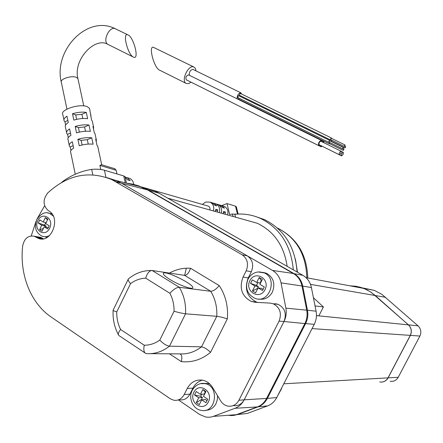 <?xml version="1.0" encoding="UTF-8"?>
<svg xmlns="http://www.w3.org/2000/svg" width="443" height="443" viewBox="0 0 443 443"><rect width="100%" height="100%" fill="white"/><g stroke="black" fill="none" stroke-linecap="round" stroke-linejoin="round"><path stroke-width="0.66" d="M240.084 95.577L239.89 96.303M238.4 97.864L238.395 99.033L329.31 143.848M238.533 95.638L237.609 97.471L328.734 142.336M240.211 93.357L239.292 95.19L330.445 139.905M241.585 94.027L240.815 92.786C238.334 93.368 237.094 95.378 237.099 98.822M238.589 99.553L239.026 99.343M193.131 69.479L192.943 69.385C190.368 69.872 189.155 71.827 189.299 75.244M343.247 152.337C343.552 153.882 342.976 155.061 341.514 155.864C341.127 154.369 341.691 153.184 343.198 152.314L343.247 152.337M339.227 154.696L319.148 144.734C318.705 143.222 319.259 142.042 320.81 141.195L320.887 141.239M319.918 145.116L318.733 145.614C318.068 143.349 318.899 141.583 321.219 140.315L321.657 141.616M188.724 74.961L188.574 74.889C186.121 75.797 185.357 77.447 186.293 79.834L318.606 145.553M341.437 155.82L321.286 145.791M322.371 141.97L323.578 141.538L323.944 142.746M322.199 146.279L321.025 146.777L320.599 145.454M188.945 81.147L320.904 146.716M196.066 70.913L195.391 68.383L193.846 67.004C188.264 64.423 180.583 81.202 186.281 83.483L188.685 83.594L191.071 82.226M330.866 139.783L330.489 139.927L331.403 137.972L331.563 138.382M329.155 142.214L328.772 142.353L329.692 140.403L329.852 140.808M329.73 143.731L329.354 143.87L329.581 142.424M331.436 141.306L331.159 141.455M330.949 141.35L331.292 139.994M344.416 146.428L330.611 139.661L330.661 138.797L331.309 138.255M342.699 148.881L328.9 142.087L328.95 141.228L329.598 140.686M343.242 150.387L329.476 143.604L329.692 142.48M344.953 147.945L331.187 141.179L331.408 140.049M343.336 149.546L343.945 148.981L343.275 150.404L343.336 149.546M342.793 148.034L343.403 147.469L342.727 148.898L342.793 148.034M344.51 145.581L345.119 145.016L344.444 146.445L344.51 145.581M345.047 147.098L345.656 146.533L344.986 147.956L345.047 147.098M154.125 47.65L153.649 47.418C148.056 44.787 153.92 67.845 159.447 70.094M341.049 151.19C341.365 152.746 340.783 153.931 339.31 154.734C338.912 153.234 339.476 152.043 340.999 151.168L341.049 151.19M144.927 352.877L118.851 335.495C117.838 334.277 118.414 332.267 120.59 329.465L144.28 345.23C143.338 349.71 143.886 352.478 145.919 353.542L146.55 353.636C154.79 354.156 162.431 351.67 169.481 346.171L185.545 313.81C186.071 304.02 183.995 295.188 179.321 287.308L210.718 291.284C213.299 291.178 216.123 289.279 219.196 285.585L190.496 268.264C183.136 267.766 176.126 269.377 169.475 273.087M150.603 353.669L179.542 353.879C187.45 354.372 194.776 352.024 201.51 346.836L169.481 346.171C166.49 345.745 163.257 343.729 159.779 340.119L174.071 311.241C178.695 312.57 182.522 313.428 185.545 313.81L216.782 316.308C219.473 316.612 222.995 317.47 227.342 318.877C228.35 306.429 225.637 295.331 219.196 285.585M174.071 311.241C174.143 304.723 172.753 298.743 169.902 293.294C173.302 289.429 176.441 287.435 179.321 287.308L152.148 270.501L184.581 275.347L210.718 291.284C215.226 298.732 217.247 307.071 216.782 316.308L201.51 346.836C204.134 347.251 207.152 349.084 210.558 352.329L227.342 318.877M180.074 353.963C181.89 354.937 182.294 357.484 181.281 361.61C191.902 362.767 201.659 359.672 210.558 352.329M47.467 219.905L45.336 217.602L47.822 219.158L45.707 223.615L49.19 225.814L47.678 228.998L44.195 226.794L42.085 231.24L39.615 229.668L43.386 228.505M45.828 222.563L44.61 225.127L38.264 223.039L39.765 219.872L43.226 222.054L45.336 217.602M263.114 289.34L261.475 288.371L258.092 287.878L255.594 292.834L252.444 290.962L257.272 288.626L257.61 288.825M257.848 282.645L256.458 285.403L250.533 283.404L252.311 279.871L256.713 282.468L259.21 277.506L262.378 279.356L259.875 284.328L264.316 286.948L262.527 290.503L258.092 287.878M261.508 281.089L259.21 277.506M205.546 392.249L202.877 389.508L205.906 391.534L203.47 396.374L207.717 399.226L205.973 402.687L201.731 399.83L199.3 404.658L196.288 402.615L201.427 399.569L201.803 399.824M201.692 394.259L200.668 396.308L194.505 394.951L196.238 391.512L200.446 394.342L202.877 389.508M287.136 266.321C284.046 245.771 274.123 231.429 257.372 223.294L244.702 219.745M221.672 205.563L226.999 203.581L229.668 214.517L232.42 214.013L235.493 214.235M293.316 269.848C291.073 245.455 280.192 228.344 260.672 218.515C252.388 214.789 243.777 213.388 234.845 214.301L235.554 217.181M227.63 214.955C228.527 210.99 227.409 208.121 224.28 206.344L222.823 205.917M61.566 182.494L63.172 181.132C72.043 174.891 81.54 170.976 91.662 169.392C96.552 168.938 100.805 169.215 104.426 170.217L123.752 175.949L125.048 176.774M63.919 119.815L62.828 114.576C59.578 109.836 79.734 103.28 87.26 106.669L89.558 108.424L89.768 109.41M89.558 108.424L91.585 120.147L92.26 120.956L93.617 127.252L92.947 126.454L94.309 132.784L94.979 133.564L96.347 139.899L95.677 139.135L97.05 145.503L97.715 146.256L101.702 164.746L99.897 165.394L116.193 170.317L116.985 173.944M97.715 146.256L97.909 147.154M96.347 139.899L96.247 141.766M77.89 139.296L79.247 145.736C84.308 144.257 88.927 143.742 93.108 144.196L91.734 137.79L87.299 139.678L81.097 140.359L77.89 139.296C82.941 137.817 87.553 137.313 91.734 137.79M94.979 133.564L95.179 134.489M93.617 127.252L93.534 129.173M75.183 126.477L76.534 132.878C81.573 131.394 86.186 130.901 90.361 131.399L88.993 125.037L84.58 126.947L78.394 127.595L75.183 126.477C80.216 124.992 84.818 124.511 88.993 125.037M69.208 145.166L68.084 139.783C67.436 138.41 68.394 136.909 70.952 135.287L69.617 128.902C67.065 130.535 66.112 132.053 66.766 133.448L67.557 134.329L68.261 137.707M92.26 120.956L92.465 121.908M90.909 114.682L90.837 116.659M72.497 113.735L73.837 120.097C78.86 118.613 83.461 118.143 87.636 118.691L86.28 112.367L81.883 114.3L75.709 114.914L72.497 113.735C77.508 112.251 82.105 111.791 86.28 112.367M66.555 132.446L65.448 127.141C64.794 125.718 65.736 124.184 68.283 122.534L66.954 116.188C64.418 117.849 63.476 119.405 64.135 120.845L64.933 121.759L65.608 125.004M75.266 174.226L70.742 152.508C70.099 151.179 71.068 149.717 73.643 148.123L72.298 141.694C69.728 143.305 68.765 144.783 69.413 146.135L70.199 146.982L70.93 150.493M133.432 57.119C127.734 54.777 122.096 32.14 127.855 34.847C133.481 36.47 139.623 59.866 133.692 57.23L133.432 57.119M215.658 210.652L217.762 209.871L217.402 212.086M215.436 211.538L215.802 209.312L217.762 209.871M210.563 202.296L212.047 202.733L214.838 205.319L216.804 205.89L214.013 203.315L212.28 202.844M125.153 177.25L127.506 179.819L130.181 180.6L127.102 177.643L125.125 177.117M221.284 213.177C222.192 209.162 221.068 206.261 217.912 204.467L216.195 203.996M214.246 203.426L215.974 203.891C219.135 205.69 220.26 208.603 219.351 212.634M209.794 209.954C210.242 208.199 209.777 206.925 208.393 206.133L207.761 205.956M213.46 210.984C214.384 206.909 213.249 203.963 210.06 202.146L205.552 202.041L202.401 204.417M218.371 204.6L219.839 205.037L222.607 207.584L224.512 208.144L221.755 205.602L220.055 205.137M223.206 213.714L223.56 211.521L225.465 212.064L225.11 214.251M133.792 184.476C133.376 181.58 132.031 179.565 129.76 178.429L128.121 177.948M236.374 206.925L235.493 206.15L226.999 203.581M236.014 214.19L235.438 214.024M297.497 272.235L295.415 259.094M51.875 213.747L50.441 213.543M45.014 236.861L47.191 237.348M43.386 238.794L40.795 237.376L38.585 236.994M44.616 205.779L37.223 218.632M36.077 221.195L31.254 235.881M47.744 192.943C42.722 199.621 42.877 205.497 48.221 210.569L48.891 210.984C61.355 217.806 51.427 243.811 38.452 238.417L34.194 236.235C28.158 235.233 24.315 238.456 22.671 245.904C19.381 274.217 30.545 303.078 51.095 316.972L170.217 398.75L173.883 400.267C178.319 400.799 181.757 398.888 184.199 394.536L187.245 388.456C190.905 381.949 196.116 379.208 202.877 380.232C206.892 381.174 210.109 383.572 212.529 387.42L220.697 400.898C222.491 403.761 224.917 405.506 227.968 406.126C232.675 406.724 236.318 404.769 238.882 400.273L279.079 321.125C281.953 313.245 279.982 307.453 273.17 303.748L270.152 303.112L255.428 302.303L251.336 301.456C241.762 296.306 238.999 288.177 243.052 277.069L246.186 270.817C248.828 264.05 247.482 258.706 242.144 254.791L111.774 179.592C88.871 170.367 67.524 174.819 47.744 192.943M257.627 302.425L256.475 302.054C246.967 296.954 244.226 288.908 248.241 277.916L251.342 271.731C253.961 265.036 252.621 259.748 247.321 255.871L122.102 183.535L116.127 180.561L107.14 177.698M233.356 405.616C238.029 406.203 241.64 404.276 244.176 399.824L283.996 321.518C286.842 313.727 284.882 307.996 278.126 304.324L275.136 303.693M179.692 399.835C184.094 400.356 187.505 398.467 189.925 394.154L192.943 388.146C195.114 383.981 198.259 381.312 202.385 380.138M228.444 415.324L231.955 415.6L235.432 415.036L257.322 406.929C261.337 405.373 264.427 402.537 266.592 398.434L304.856 323.567C306.96 319.32 307.58 314.857 306.722 310.166L301.993 285.984C300.78 280.397 297.895 276.233 293.327 273.492L147.347 189.87L137.286 185.418L131.948 184.011L126.504 183.18M205.552 410.262C210.098 410.246 213.587 408.042 216.012 403.634L217.314 399.802L217.535 395.682M210.021 384.214L207.806 383.488L203.758 383.45M178.391 399.929L199.832 414.598L206.078 417.123L209.545 417.262L212.396 416.736L235.006 408.296C238.976 406.74 242.033 403.916 244.176 399.824L266.592 398.434M279.079 321.125L283.996 321.518C286.084 317.282 286.71 312.824 285.873 308.145L281.039 282.867C279.854 277.301 277.013 273.154 272.511 270.424L247.321 255.871L242.144 254.791M169.824 279.417C178.424 284.832 191.78 289.744 192.605 287.861C195.501 285.142 165.25 270.058 163.412 273.303C162.869 274.339 165.006 276.377 169.824 279.417M184.581 275.347L185.119 275.352C187.4 274.721 189.194 272.356 190.496 268.264M152.148 270.501L151.506 270.496C148.914 271.171 146.982 273.724 145.708 278.165C140.248 278.365 135.193 280.186 130.541 283.631L116.753 311.878C116.631 318.196 117.91 324.06 120.59 329.465M151.506 270.496C142.978 270.44 135.303 273.215 128.481 278.83L128.337 278.979C127.872 279.882 128.603 281.432 130.541 283.631M128.221 279.217L113.131 310.166C112.943 310.504 114.156 311.075 116.753 311.878M38.264 223.039L41.72 225.227L39.615 229.668M258.74 299.014C264.565 300.027 269.106 297.735 272.362 292.136C275.502 283.692 273.508 277.384 266.381 273.215L262.699 272.351M250.533 283.404L254.935 286.006L252.444 290.962M194.505 394.951L198.713 397.792L196.288 402.615M48.353 227.58L44.195 226.794M46.177 222.63L43.226 222.054M44.61 225.127L46.089 226.057L41.72 225.227M46.089 226.057L45.612 227.06M261.171 280.89L260.107 282.999L256.713 282.468M256.458 285.403L258.335 286.516L254.935 286.006M258.335 286.516L257.272 288.626M201.731 399.83L205.463 399.536L207.031 400.588M205.22 392.033L204.184 394.093L200.446 394.342M200.668 396.308L202.462 397.515L198.713 397.792M202.462 397.515L201.427 399.569M233.45 415.462L237.393 414.576L258.131 406.846C262.14 405.29 265.23 402.465 267.389 398.368L305.592 323.623C307.697 319.386 308.317 314.929 307.459 310.244L302.73 286.106C301.522 280.53 298.637 276.371 294.08 273.636L148.261 190.13L138.399 185.744L132.474 184.194L127.645 183.474M240.167 414.26L247.222 413.463L267.638 405.877C271.581 404.354 274.616 401.579 276.737 397.565L314.259 324.315C316.324 320.162 316.928 315.793 316.08 311.202L311.401 287.54C310.205 282.069 307.364 277.994 302.874 275.308L159.048 193.198L154.978 191.105L142.053 187.09M184.642 275.352L186.293 268.198M351.449 286.112L362.069 288.088M351.36 286.095L361.981 288.072M349.754 285.796L355.779 286.25L360.713 287.374L365.392 289.124L370.547 291.937L375.271 295.531L408.38 324.863C411.386 327.925 412.023 331.43 410.284 335.379L388.007 377.868C386.108 381.074 383.356 382.442 379.756 381.977M349.848 285.813L355.873 286.267L360.807 287.391L366.367 289.556L371.461 292.502L408.457 324.874C411.464 327.931 412.101 331.436 410.368 335.384L388.096 377.868C386.656 380.415 384.53 381.822 381.705 382.087M255.29 301.916L255.45 302.303M360.779 287.845L361.35 287.85M362.285 287.872L374.302 290.364L381.888 294.368L418.026 325.832C420.961 328.806 421.581 332.206 419.898 336.043L398.224 377.292C396.369 380.399 393.689 381.728 390.178 381.279M281.604 388.561L277.146 396.767M315.034 305.908L323.418 306.944L318.871 315.815L316.457 315.571M323.418 306.944L313.422 297.757M297.087 272.002C295.265 247.15 284.428 229.701 264.576 219.656L255.949 216.638M114.599 168.672L116.193 170.317M223.422 212.817L225.465 212.064M76.65 119.344L75.709 114.914M82.78 118.491L81.883 114.3M67.851 120.474L64.933 121.759M70.487 133.061L67.557 134.329M79.352 132.125L78.394 127.595M85.499 131.25L84.58 126.947M73.139 145.725L70.199 146.982M88.24 144.086L87.299 139.678M82.077 144.983L81.097 140.359M169.47 353.807L181.281 361.61M144.28 345.23C149.789 345.224 154.956 343.519 159.779 340.119M37.782 220.675C42.268 210.979 54.345 218.493 49.682 228.195C45.103 237.924 33.142 230.255 37.782 220.675M47.512 212.884L49.644 213.376L53.287 216.095M49.395 235.687L45.928 236.817L42.467 236.418C35.883 233.084 33.967 227.475 36.725 219.573C40.889 213.543 45.192 211.477 49.644 213.376L51.964 213.864M193.873 392.227C199.023 381.678 213.742 391.446 208.365 401.984C203.082 412.56 188.519 402.609 193.873 392.227M200.552 383.671L205.031 383.621C219.794 385.986 216.145 413.552 201.46 410.401C192.993 409.41 188.037 398.069 192.273 390.311C196.238 383.4 202.506 382.83 205.031 383.621L207.806 383.488M249.858 280.712C255.14 269.892 270.535 278.835 265.014 289.667C259.587 300.526 244.359 291.383 249.858 280.712M259.526 271.88L263.878 272.761C278.431 278.176 269.211 304.419 254.924 298.311C247.139 294.213 244.841 287.839 248.03 279.184C250.267 275.042 253.612 272.633 258.064 271.952L266.381 273.215M232.42 214.013L233.024 216.466M91.662 169.392L92.814 174.819M104.426 170.217L105.955 177.3M123.752 175.949L125.275 182.87M100.777 169.492L99.897 165.394M115.739 28.945L115.23 28.701C109.15 25.871 102.012 41.98 108.192 44.527M127.855 34.847L115.23 28.701C87.177 14.375 53.143 50.652 61.35 82.409C59.301 79.208 71.711 75.088 76.456 77.409L77.924 78.616L78.068 79.28M63.26 181.564L63.172 181.132M235.493 206.15L237.454 214.091M306.827 277.805C306.052 254.216 296.212 237.603 277.312 227.968M116.06 181.824L147.347 189.87M246.186 270.817L251.342 271.731M243.052 277.069L248.241 277.916M238.882 400.273L244.176 399.824M187.245 388.456L192.943 388.146M184.199 394.536L189.925 394.154M304.856 323.567L283.996 321.518M306.722 310.166L285.873 308.145M235.006 408.296L257.322 406.929M301.993 285.984L281.039 282.867M213.509 416.37L236.556 414.67M293.327 273.492L272.511 270.424M36.359 237.393L42.949 238.528M35.695 236.972L42.29 238.107M151.561 270.49L150.963 270.485M169.902 293.294L145.708 278.165M302.874 275.308L294.08 273.636M159.048 193.198L148.261 190.13M247.222 413.463L237.393 414.576M267.638 405.877L258.131 406.846M276.737 397.565L267.389 398.368M314.259 324.315L305.592 323.623M316.08 311.202L307.459 310.244M311.401 287.54L302.73 286.106M398.224 377.292L388.096 377.868M419.898 336.043L410.368 335.384M418.026 325.832L408.457 324.874M385.703 297.331L375.359 295.547M375.271 295.531L310.493 284.373M408.38 324.863L316.457 315.621M410.284 335.379L312.066 328.601M388.007 377.868L283.786 383.799M192.943 69.385L240.815 92.786M188.574 74.889L321.219 140.315M321.485 140.509L323.506 141.505M240.167 93.329L331.403 137.972M238.484 95.616L329.692 140.403M343.175 148.599L343.945 148.981M329.564 140.669L343.403 147.469M331.275 138.238L345.119 145.016M344.881 146.157L345.656 146.533M193.846 67.004L153.649 47.418M186.032 83.339L159.707 70.21M341.182 151.318L343.198 152.314M320.81 141.195L340.999 151.168M167.736 198.159L257.372 223.294M126.46 183.169L124.992 176.53M107.931 44.383C95.112 36.453 72.89 59.523 77.924 78.616L83.771 105.905M133.149 56.959L108.474 44.649M61.35 82.409L66.948 109.1M224.28 206.344L221.755 205.602M219.839 205.037L217.912 204.467M215.974 203.891L214.013 203.315M212.047 202.733L210.06 202.146M127.102 177.643L129.76 178.429M277.307 227.962C296.843 237.863 306.993 254.537 307.758 277.982M117.844 181.32L111.774 179.592M256.475 302.054L251.336 301.456M278.126 304.324L273.17 303.748M116.127 180.561L141.461 186.963M41.581 238.954L38.452 238.417M40.795 237.376L34.194 236.235M185.119 275.352L184.487 275.33M113.115 310.333C112.633 319.082 114.394 327.194 118.397 334.681M363.692 288.387L374.302 290.364M260.672 218.515L264.576 219.656M238.135 214.063L236.313 206.693M208.393 206.133L142.17 187.134M115.075 168.822L101.547 164.707M144.141 188.004L154.978 191.105M306.047 277.661L363.598 288.371"/></g></svg>
